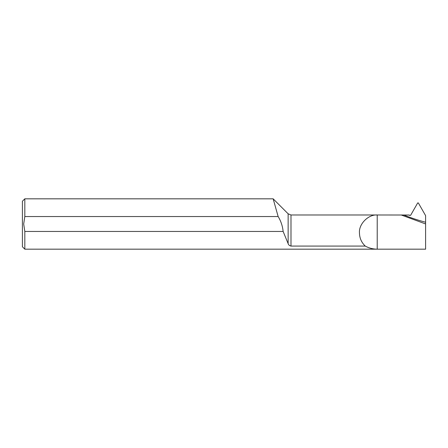 <?xml version="1.0" encoding="UTF-8"?>
<svg xmlns="http://www.w3.org/2000/svg" width="448" height="448" viewBox="0 0 448 448"><rect width="100%" height="100%" fill="white"/><g stroke="black" fill="none" stroke-linecap="round" stroke-linejoin="round"><path stroke-width="0.67" d="M273.689 200.85L273.459 199.982M273.302 199.366L273.196 198.962M273.157 198.822L278.146 216.546C280.924 221.099 282.587 226.072 283.13 231.454L288.137 243.617L288.137 213.802L273.157 198.822L24.819 198.822L24.819 216.546L23.688 224L24.819 231.454L24.819 249.178L377.216 249.178C372.971 249.133 368.984 248.097 365.254 246.075C361.486 242.486 359.554 238.09 359.458 232.887C358.674 224.073 368.396 214.273 377.216 214.984L409.31 215.018L409.304 215.348L410.592 215.348L417.704 202.927L418.337 202.927L425.6 215.617L425.6 249.178L377.216 249.178L377.216 214.984L290.987 214.984L290.987 246.075L365.254 246.075M24.819 249.178L22.4 246.758L22.4 201.242L24.819 198.822M401.212 214.984L425.6 223.938M290.987 246.075C289.408 245.644 288.456 244.821 288.137 243.617M283.13 231.454L24.819 231.454M24.819 216.546L278.146 216.546M425.6 222.236A188.289 187.572 0 0 1 403.805 215.018M290.987 214.984L288.137 213.802"/></g></svg>
